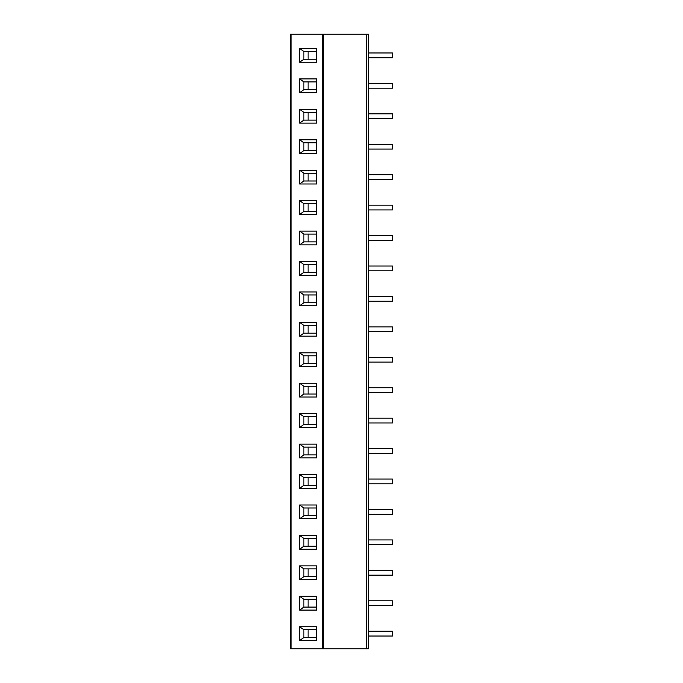 <?xml version="1.0" encoding="UTF-8"?>
<svg xmlns="http://www.w3.org/2000/svg" width="683" height="683" viewBox="0 0 683 683"><rect width="100%" height="100%" fill="white"/><g stroke="black" fill="none" stroke-linecap="round" stroke-linejoin="round"><path stroke-width="1.02" d="M291.103 648.85L290.574 648.85L290.574 34.15L368.461 34.15L368.461 648.85L291.103 648.85L291.103 34.15M299.624 62.247L299.624 48.467L316.571 48.467L316.571 62.247L299.624 62.247L303.867 59.25L303.867 51.464L299.624 48.467M299.624 92.683L299.624 78.904L316.571 78.904L316.571 92.683L299.624 92.683L303.867 89.686L303.867 81.9L299.624 78.904M299.624 123.119L299.624 109.34L316.571 109.34L316.571 123.119L299.624 123.119L303.867 120.123L303.867 112.336L299.624 109.34M299.624 153.555L299.624 139.776L316.571 139.776L316.571 153.555L299.624 153.555L303.867 150.559L303.867 142.773L299.624 139.776M299.624 183.992L299.624 170.212L316.571 170.212L316.571 183.992L299.624 183.992L303.867 180.995L303.867 173.209L299.624 170.212M299.624 214.428L299.624 200.648L316.571 200.648L316.571 214.428L299.624 214.428L303.867 211.431L303.867 203.645L299.624 200.648M299.624 244.864L299.624 231.085L316.571 231.085L316.571 244.864L299.624 244.864L303.867 241.867L303.867 234.081L299.624 231.085M299.624 275.3L299.624 261.521L316.571 261.521L316.571 275.3L299.624 275.3L303.867 272.304L303.867 264.509L299.624 261.521M299.624 305.736L299.624 291.948L316.571 291.948L316.571 305.736L299.624 305.736L303.867 302.74L303.867 294.945L299.624 291.948M299.624 336.164L299.624 322.385L316.571 322.385L316.571 336.164L299.624 336.164L303.867 333.176L303.867 325.381L299.624 322.385M299.624 366.6L299.624 352.821L316.571 352.821L316.571 366.6L299.624 366.6L303.867 363.604L303.867 355.817L299.624 352.821M299.624 397.036L299.624 383.257L316.571 383.257L316.571 397.036L299.624 397.036L303.867 394.04L303.867 386.254L299.624 383.257M299.624 427.473L299.624 413.693L316.571 413.693L316.571 427.473L299.624 427.473L303.867 424.476L303.867 416.69L299.624 413.693M299.624 457.909L299.624 444.129L316.571 444.129L316.571 457.909L299.624 457.909L303.867 454.912L303.867 447.126L299.624 444.129M299.624 488.345L299.624 474.565L316.571 474.565L316.571 488.345L299.624 488.345L303.867 485.348L303.867 477.562L299.624 474.565M299.624 518.781L299.624 505.002L316.571 505.002L316.571 518.781L299.624 518.781L303.867 515.785L303.867 507.998L299.624 505.002M299.624 549.217L299.624 535.438L316.571 535.438L316.571 549.217L299.624 549.217L303.867 546.221L303.867 538.435L299.624 535.438M299.624 579.654L299.624 565.874L316.571 565.874L316.571 579.654L299.624 579.654L303.867 576.657L303.867 568.871L299.624 565.874M299.624 610.09L299.624 596.31L316.571 596.31L316.571 610.09L299.624 610.09L303.867 607.093L303.867 599.298L299.624 596.31M299.624 640.526L299.624 626.746L316.571 626.746L316.571 640.526L299.624 640.526L303.867 637.529L303.867 629.735L299.624 626.746M308.101 51.464L308.101 59.25M303.867 51.464L316.571 51.464M316.571 59.25L303.867 59.25M308.101 81.9L308.101 89.686M303.867 81.9L316.571 81.9M316.571 89.686L303.867 89.686M308.101 112.336L308.101 120.123M303.867 112.336L316.571 112.336M316.571 120.123L303.867 120.123M308.101 142.773L308.101 150.559M303.867 142.773L316.571 142.773M316.571 150.559L303.867 150.559M308.101 173.209L308.101 180.995M303.867 173.209L316.571 173.209M316.571 180.995L303.867 180.995M308.101 203.645L308.101 211.431M303.867 203.645L316.571 203.645M316.571 211.431L303.867 211.431M308.101 234.081L308.101 241.867M303.867 234.081L316.571 234.081M316.571 241.867L303.867 241.867M308.101 264.509L308.101 272.304M303.867 264.509L316.571 264.509M316.571 272.304L303.867 272.304M308.101 294.945L308.101 302.74M303.867 294.945L316.571 294.945M316.571 302.74L303.867 302.74M308.101 325.381L308.101 333.176M303.867 325.381L316.571 325.381M316.571 333.176L303.867 333.176M308.101 355.817L308.101 363.604M303.867 355.817L316.571 355.817M316.571 363.604L303.867 363.604M308.101 386.254L308.101 394.04M303.867 386.254L316.571 386.254M316.571 394.04L303.867 394.04M308.101 416.69L308.101 424.476M303.867 416.69L316.571 416.69M316.571 424.476L303.867 424.476M308.101 447.126L308.101 454.912M303.867 447.126L316.571 447.126M316.571 454.912L303.867 454.912M308.101 477.562L308.101 485.348M303.867 477.562L316.571 477.562M316.571 485.348L303.867 485.348M308.101 507.998L308.101 515.785M303.867 507.998L316.571 507.998M316.571 515.785L303.867 515.785M308.101 538.435L308.101 546.221M303.867 538.435L316.571 538.435M316.571 546.221L303.867 546.221M308.101 568.871L308.101 576.657M303.867 568.871L316.571 568.871M316.571 576.657L303.867 576.657M308.101 599.298L308.101 607.093M303.867 599.298L316.571 599.298M316.571 607.093L303.867 607.093M308.101 629.735L308.101 637.529M303.867 629.735L316.571 629.735M316.571 637.529L303.867 637.529M368.461 52.967L392.426 52.967L392.426 57.756L368.461 57.756M368.461 83.394L392.426 83.394L392.426 88.192L368.461 88.192M368.461 113.83L392.426 113.83L392.426 118.629L368.461 118.629M368.461 144.267L392.426 144.267L392.426 149.065L368.461 149.065M368.461 174.703L392.426 174.703L392.426 179.501L368.461 179.501M368.461 205.139L392.426 205.139L392.426 209.929L368.461 209.929M368.461 235.575L392.426 235.575L392.426 240.365L368.461 240.365M368.461 266.011L392.426 266.011L392.426 270.801L368.461 270.801M368.461 296.448L392.426 296.448L392.426 301.237L368.461 301.237M368.461 326.884L392.426 326.884L392.426 331.673L368.461 331.673M368.461 357.32L392.426 357.32L392.426 362.11L368.461 362.11M368.461 387.756L392.426 387.756L392.426 392.546L368.461 392.546M368.461 418.184L392.426 418.184L392.426 422.982L368.461 422.982M368.461 448.62L392.426 448.62L392.426 453.418L368.461 453.418M368.461 479.056L392.426 479.056L392.426 483.854L368.461 483.854M368.461 509.492L392.426 509.492L392.426 514.29L368.461 514.29M368.461 539.929L392.426 539.929L392.426 544.727L368.461 544.727M368.461 570.365L392.426 570.365L392.426 575.154L368.461 575.154M368.461 600.801L392.426 600.801L392.426 605.59L368.461 605.59M368.461 631.237L392.426 631.237L392.426 636.027L368.461 636.027M366.66 648.85L366.66 34.15M323.674 648.85L323.674 34.15M322.402 648.85L322.402 34.15"/></g></svg>
